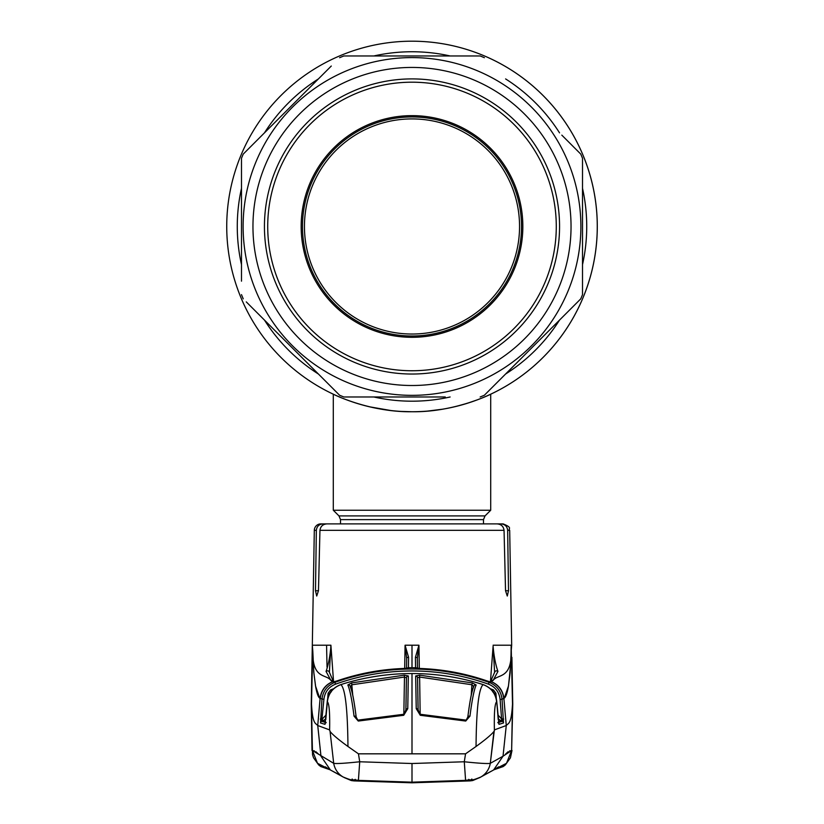 <?xml version="1.0" encoding="UTF-8"?>
<svg xmlns="http://www.w3.org/2000/svg" width="824" height="824" viewBox="0 0 824 824"><rect width="100%" height="100%" fill="white"/><g stroke="black" fill="none" stroke-linecap="round" stroke-linejoin="round"><path stroke-width="1.24" d="M477.374 399.825A185.266 185.266 0 0 0 484.615 396.921L484.615 396.921A185.266 185.266 0 0 0 487.242 395.778A185.266 185.266 0 0 1 487.242 395.778A185.266 185.266 0 0 0 489.157 394.912L489.157 394.912A185.266 185.266 0 0 0 412 41.2A185.266 185.266 0 0 0 226.734 226.466A185.266 185.266 0 0 0 455.878 406.469A185.266 185.266 0 0 1 226.734 226.466A185.266 185.266 0 0 1 412 41.2A185.266 185.266 0 0 1 597.266 226.466A185.266 185.266 0 0 1 412 411.743A185.266 185.266 0 0 1 226.734 226.466A185.266 185.266 0 0 1 412 41.2A185.266 185.266 0 0 1 489.157 394.912L489.157 394.912A185.266 185.266 0 0 1 487.252 395.767A185.266 185.266 0 0 1 487.242 395.778A185.266 185.266 0 0 1 484.625 396.921L484.615 396.921A185.266 185.266 0 0 1 477.374 399.825L467.63 403.193A185.266 185.266 0 0 1 462.048 404.852A185.266 185.266 0 0 0 467.63 403.193M356.916 403.358L366.216 405.995L356.916 403.358M390.834 410.527L369.451 406.788L381.347 409.188M401.195 411.423L411.897 411.743M428.902 410.97L433.136 410.537M438.038 409.899L441.911 409.312M457.032 406.181L457.763 406.005M462.861 404.625L464.128 404.254M465.56 403.832L466.951 403.399M466.25 403.626L462.666 404.677M457.784 405.995L450.975 407.592M440.933 409.466L428.624 410.991M412 411.743C454.673 412.381 491.351 394.006 490.702 394.191C491.351 394.016 454.591 412.402 412 411.743C369.307 412.381 332.659 394.016 333.298 394.191C332.68 394.006 369.286 412.381 412 411.743L401.247 411.433M340.518 523.889L340.518 519.625L338.983 515.917L333.298 510.241L490.702 510.241L490.702 394.191M427.584 411.083L442.581 409.198M456.033 406.428L467.589 403.204M484.45 396.993L489.116 394.933M519.553 226.466A107.553 107.553 0 0 0 412 118.913A107.553 107.553 0 0 0 304.447 226.466A107.553 107.553 0 0 0 412 334.029A107.553 107.553 0 0 0 519.553 226.466M521.52 226.466A109.52 109.52 0 0 0 412 116.946A109.52 109.52 0 0 0 302.48 226.466A109.52 109.52 0 0 0 412 335.996A109.52 109.52 0 0 0 521.52 226.466M491.732 523.889L500.971 523.889C504.968 524.229 507.193 526.382 507.656 530.326L509.685 530.326L511.683 645.213L511.199 651.135C511.745 679.635 497.717 673.713 493.051 680.49L489.096 682.334C496.759 685.444 501.074 691.099 502.043 699.277L503.886 698.402C502.928 690.512 498.808 684.95 491.537 681.706A1.967 1.957 63.1 0 0 489.93 681.778L490.836 680.995A1.967 1.947 41.2 0 1 493.051 680.49L497.943 671.436A1.967 1.772 14.6 0 0 494.678 672.147L494.678 672.147A1.967 1.772 14.6 0 0 494.627 672.528L493.092 646.304C493.947 656.223 495.564 664.597 497.943 671.436M319.949 530.326L318.466 590.726L316.715 596.03L315.489 590.726L316.344 530.326C316.818 526.371 319.043 524.229 323.029 523.889L497.016 523.889C501.116 524.167 503.464 526.309 504.051 530.326L319.949 530.326C320.536 526.32 322.874 524.167 326.984 523.889L320.876 523.889A6.561 6.561 0 0 0 314.315 530.326L312.317 645.213L312.801 651.135C312.255 679.635 326.283 673.713 330.949 680.49L333.123 682.004L337.057 680.892C358.883 673.383 381.347 669.232 404.46 668.46L408.436 667.996L408.57 657.264L405.068 645.213L404.677 668.439M500.971 523.889L503.124 523.889C513.146 527.968 507.883 528.308 509.685 530.326M507.656 530.326L508.511 590.726L507.285 596.03L505.534 590.726L504.051 530.326M329.713 769.585L317.498 763.281L312.378 750.499L333.699 763.333C336.285 763.848 344.957 763.323 359.717 761.767L412 763.518L464.283 761.767L465.601 780.369C473.893 779.02 469.732 781.554 480.866 776.991A19.673 19.56 -120.2 0 0 480.866 776.991A19.673 19.56 -120.2 0 0 490.301 763.333L494.379 729.899L506.266 725.522L503.021 756.216L490.301 763.333C487.715 763.848 479.043 763.323 464.283 761.767L465.55 753.826L476.045 746.482C485.501 739.622 491.464 734.617 493.926 731.465L490.301 763.333M312.008 750.458L311.245 704.201L312.564 754.825L313.573 757.853L318.651 764.899L320.546 766.371L330.002 769.75L320.866 766.588M343.34 777.114A19.673 19.56 -59.8 0 1 343.134 777.001L330.393 769.976L320.979 756.216L317.734 725.522L329.621 729.899C329.95 712.842 329.198 703.469 327.365 701.77C328.457 693.334 332.968 687.618 340.889 684.641L340.92 684.631C345.287 688.74 347.625 709.361 347.955 746.482C338.499 739.622 332.536 734.617 330.074 731.465L329.621 729.899M347.955 746.482L358.45 753.826L359.717 761.767L358.399 780.369L412 782.172L358.399 780.369C350.107 779.02 354.269 781.554 343.134 776.991A19.673 19.56 -59.8 0 1 333.699 763.333L330.074 731.465L333.699 763.333M334.183 681.798A1.967 1.648 76.9 0 0 333.782 681.901L334.904 682.334C327.241 685.444 322.926 691.099 321.957 699.277L320.505 722.967L324.996 724.337L327.231 701.708C328.323 693.262 332.844 687.566 340.806 684.61L343.474 683.776C365.784 676.988 388.629 673.579 412 673.548L412 753.826L358.45 753.826M327.365 701.77L325.768 719.754M320.505 722.967A1.967 1.957 106.5 0 1 321.7 721.309L322.926 720.794L322.277 719.249L321.7 721.309L326.232 722.658L321.7 721.309L323.904 699.401L320.114 698.402L317.734 725.522C315.417 722.813 312.687 724.595 311.493 704.036L312.378 750.499M334.668 682.045L334.091 681.788A1.967 1.957 116.9 0 0 332.463 681.706C325.192 684.95 321.072 690.512 320.114 698.402C318.455 697.701 316.972 693.87 315.685 686.907L313.882 673.074L312.667 652.392L311.493 704.036M319.712 698.124L315.53 686.011L313.81 672.353L312.801 651.135M333.566 681.881L330.898 645.213L329.373 672.528A1.967 1.772 165.4 0 0 329.322 672.147L329.322 672.147A1.967 1.772 165.4 0 0 326.057 671.436L330.949 680.49A1.967 1.947 138.8 0 1 333.164 680.995L329.322 672.147M330.908 646.304C330.053 656.223 328.436 664.597 326.057 671.436M333.895 681.86A1.967 1.957 115 0 0 333.123 682.004M334.091 681.788A1.967 1.957 112 0 0 332.628 681.788A19.673 19.57 -68 0 0 320.309 698.505M408.436 667.996A1.967 1.957 0.3 0 0 407.571 668.212L404.46 668.449C381.368 669.222 358.893 673.373 337.057 680.892L333.772 681.881L334.678 682.045M330.898 645.213L312.832 645.213M405.068 645.213L412 645.213L412 667.677L408.436 667.708A1.967 1.957 0.2 0 0 407.066 668.285M412 669.036C385.55 669.057 359.851 673.496 334.904 682.334L335.564 684.147C360.273 675.381 385.756 670.994 412 670.963C438.244 670.994 463.727 675.381 488.436 684.147L489.096 682.334C464.149 673.496 438.45 669.057 412 669.036M405.151 645.511L406.675 658.294L406.51 668.336L406.675 658.294A1.967 1.061 1 0 1 408.57 657.264M412 667.677L415.564 667.708L415.43 657.264L418.932 645.213L419.323 668.439M417.5 668.336L417.325 658.294L417.49 668.336M418.849 645.511L417.325 658.294A1.967 1.061 179 0 0 415.43 657.264M416.934 668.285A1.967 1.957 179.8 0 0 415.564 667.708L419.54 668.449L416.429 668.233A1.967 1.957 179.7 0 0 415.564 667.996M490.218 681.901L486.943 680.892C465.117 673.383 442.653 669.232 419.54 668.46C442.632 669.222 465.107 673.373 486.943 680.892L489.992 681.829A1.967 1.648 103.1 0 1 490.218 681.901M489.817 681.798A1.967 1.648 103.1 0 1 489.992 681.829L489.322 682.045M490.105 681.86A1.967 1.957 65 0 1 490.877 682.004M489.332 682.045L489.909 681.788A1.967 1.957 68 0 1 491.372 681.788A19.673 19.57 -112 0 1 503.691 698.505M490.435 681.881L493.092 646.304M493.102 645.213L511.168 645.213L512.507 704.036L511.622 750.499L503.021 756.216L493.607 769.976L498.582 766.876M512.507 704.036L512.507 704.036C511.313 724.595 508.583 722.813 506.266 725.522L503.886 698.402C505.545 697.701 507.028 693.87 508.315 686.907L510.118 673.074L511.199 651.135M323.904 699.401C324.78 692.026 328.663 686.948 335.564 684.147M326.16 714.871L322.411 718.919L320.464 718.796M322.277 719.259L320.423 719.373M322.926 720.794L325.573 721.7L322.926 720.794L325.83 718.868M329.858 693.375L328.086 693.252L327.653 698.948M331.166 691.418L330.568 689.904L328.086 693.252M330.033 693.375L331.279 691.697M325.315 723.4A1.967 1.957 107.2 0 0 324.996 724.337A1.967 1.957 -72.8 0 1 325.315 723.4M494.379 729.899C494.05 712.842 494.802 703.469 496.635 701.77L496.769 701.708C495.677 693.262 491.156 687.566 483.194 684.61L480.526 683.776C458.216 676.988 435.371 673.579 412 673.548L412 673.538C388.65 673.569 365.804 676.967 343.464 683.766L340.889 684.641M408.333 675.968L404.399 675.155L351.642 682.911L347.831 684.96C349.942 689.77 352.013 700.163 354.042 716.138L358.265 721.051L403.719 715.284L407.767 708.65L408.333 675.968A1.967 1.906 -179.1 0 0 406.428 677.833L405.954 707.342M343.474 683.776L340.92 684.631M354.042 716.138A1.967 1.133 173 0 1 356.184 717.024L356.184 717.024A1.967 1.133 173 0 1 356.184 717.148C354.269 701.543 352.291 691.398 350.272 686.691L352.116 684.744L404.481 677.04L404.399 675.155M403.832 714.233L404.481 677.04L406.428 677.833L405.861 710.36M352.765 695.219L351.642 682.911M358.265 721.051L356.184 717.024C354.021 700.039 351.992 689.698 350.118 686.001L350.118 686.001A1.967 1.906 155.9 0 0 347.831 684.96M403.719 715.284L405.913 709.742A1.967 1.123 -179 0 1 407.767 708.65M311.513 705.303L311.596 710.236M327.035 667.172L326.582 645.872M511.168 645.213L510.89 662.568L508.47 686.011L504.288 698.124M493.597 769.987L492.67 770.491M505.606 754.011L508.243 751.632M509.665 750.849L510.2 750.685M512.755 704.201L511.622 750.499L512.755 704.201L511.9 657.346M494.287 769.585L506.502 763.281L511.622 750.499M512.487 705.303L512.404 710.236M492.742 770.461L493.607 769.976M480.66 777.114A19.673 19.56 -120.2 0 0 480.866 777.001L492.886 770.378M465.601 780.349L412 782.172L412 763.518M496.635 701.77C495.543 693.334 491.032 687.618 483.111 684.641L483.08 684.631C478.713 688.74 476.375 709.361 476.045 746.482M412 673.538C435.35 673.569 458.196 676.967 480.536 683.766L483.111 684.641M498.232 719.754L496.769 701.708L499.004 724.337L503.495 722.967L502.043 699.277L500.096 699.401C499.22 692.026 495.337 686.948 488.436 684.147M498.685 723.4A1.967 1.957 72.8 0 1 499.004 724.337A1.967 1.957 -107.2 0 0 498.685 723.4M497.84 714.871L501.589 718.919L502.3 721.309L501.074 720.794L501.723 719.249L502.3 721.309L497.768 722.658L502.3 721.309A1.967 1.957 73.5 0 1 503.495 722.967M501.074 720.794L498.427 721.7L501.074 720.794L498.17 718.868M494.143 693.375L495.914 693.252L496.347 698.948M493.967 693.375L492.721 691.697M492.834 691.418L493.432 689.904L495.914 693.252M501.723 719.249L503.577 719.373M500.096 699.401L501.589 718.919L503.536 718.796M416.233 708.65L415.667 675.968L419.601 675.155L472.358 682.911L476.169 684.96C474.058 689.77 471.987 700.163 469.958 716.138L465.735 721.051L420.281 715.284L416.233 708.65A1.967 1.123 -1 0 1 418.087 709.742L418.046 707.342M480.526 683.776L483.08 684.631M465.55 753.826L412 753.826M415.667 675.968A1.967 1.906 -0.9 0 1 417.572 677.833L418.087 709.742L420.281 715.284M471.235 695.219L471.884 684.744L419.519 677.04L417.572 677.833L418.139 710.36M420.168 714.233L419.601 675.155M469.958 716.138A1.967 1.133 7 0 0 467.816 717.024L467.816 717.024A1.967 1.133 7 0 0 467.816 717.148C469.732 701.543 471.709 691.398 473.728 686.691L471.884 684.744L472.358 682.911M465.735 721.051L467.816 717.024C469.979 700.039 472.008 689.698 473.882 686.001L473.882 686.001A1.967 1.906 24.1 0 1 476.169 684.96M330.826 770.224L337.943 773.994M318.394 754.011L315.757 751.632M314.335 750.849L313.8 750.685M341.929 776.29L342.928 776.878M480.557 777.176L479.62 777.722M321.968 723.41L320.835 723.07M502.032 723.41L503.165 723.07M344.133 777.537L351.302 780.555L354.001 780.905L352.116 779.01M354.001 780.905L412 782.8L469.999 780.905L470.349 780.328L412 782.46L361.087 780.998L353.651 780.328L355.288 779.35M471.884 779.01L470.349 780.328L468.712 779.35M479.867 777.537L472.698 780.555L469.999 780.905M492.711 386.909L580.766 298.854A183.628 183.628 0 0 0 582.516 294.621L582.516 281.159M445.269 396.983L343.845 396.983A183.628 183.628 0 0 1 339.622 395.232L246.273 301.893M262.094 317.714L320.66 376.28M241.483 281.159L241.483 158.311A183.628 183.628 0 0 1 243.235 154.088L331.289 66.033M243.121 226.466A168.879 168.879 0 0 0 412 395.345A168.879 168.879 0 0 0 580.879 226.466A168.879 168.879 0 0 0 412 57.598A168.879 168.879 0 0 0 243.121 226.466M241.483 294.621A183.628 183.628 0 0 0 243.235 298.854M480.155 396.983A183.628 183.628 0 0 0 484.378 395.232L580.766 298.854M561.814 135.136L580.766 154.088A183.628 183.628 0 0 1 582.516 158.311L582.516 294.621M252.958 226.466A159.042 159.042 0 0 1 412 67.434A159.042 159.042 0 0 1 571.042 226.466A159.042 159.042 0 0 1 412 385.508A159.042 159.042 0 0 1 252.958 226.466M264.442 226.466A147.558 147.558 0 0 1 412 78.908A147.558 147.558 0 0 1 559.558 226.466A147.558 147.558 0 0 1 412 374.034A147.558 147.558 0 0 1 264.442 226.466M320.66 76.663L243.235 154.088M484.378 57.701A183.628 183.628 0 0 0 480.155 55.96L343.845 55.96A183.628 183.628 0 0 0 339.622 57.701M480.155 55.96L462.831 55.96M580.766 154.088L572.433 145.766M522.838 226.466A110.838 110.838 0 0 0 412 115.638A110.838 110.838 0 0 0 301.162 226.466A110.838 110.838 0 0 0 412 337.304A110.838 110.838 0 0 0 522.838 226.466M267.718 226.466A144.282 144.282 0 0 0 412 370.748A144.282 144.282 0 0 0 556.282 226.466A144.282 144.282 0 0 0 412 82.194A144.282 144.282 0 0 0 267.718 226.466M582.516 188.335A174.729 174.729 0 0 1 582.516 264.607M559.537 320.072A174.729 174.729 0 0 1 505.606 374.014M450.131 396.983A174.729 174.729 0 0 1 373.869 396.983M318.394 374.014A174.729 174.729 0 0 1 264.463 320.072M241.483 264.607A174.729 174.729 0 0 1 241.483 188.335M264.463 132.86A174.729 174.729 0 0 1 318.394 78.929M373.869 55.96A174.729 174.729 0 0 1 450.131 55.96M505.606 78.929A174.729 174.729 0 0 1 559.537 132.86M340.518 519.625L483.482 519.625L485.017 515.917L490.702 510.241M338.983 515.917L485.017 515.917M508.511 590.726L505.534 590.726M318.466 590.726L315.489 590.726M316.344 530.326L314.315 530.326M412 645.213L418.932 645.213M333.627 688.74L330.568 689.904M490.373 688.74L493.432 689.904M333.298 510.241L333.298 394.191M483.482 523.889L483.482 519.625M311.647 682.519L312.1 657.346M325.377 766.845L330.393 769.976M340.806 684.61C332.618 687.803 328.086 693.509 327.221 701.708M334.07 681.778L333.164 680.995M490.836 680.995L494.678 672.147M358.131 720.094L403.616 714.295M312.317 645.213L311.245 704.201M512.003 750.468L510.427 757.853L505.349 764.899L503.454 766.371L493.998 769.75L503.134 766.588M483.194 684.61C491.382 687.803 495.914 693.509 496.779 701.708M465.869 720.094L420.384 714.295M492.68 770.491L486.057 773.994M480.732 777.073L480.042 777.475M325.305 723.482L325.459 722.483M498.541 722.483L498.695 723.482"/></g></svg>
